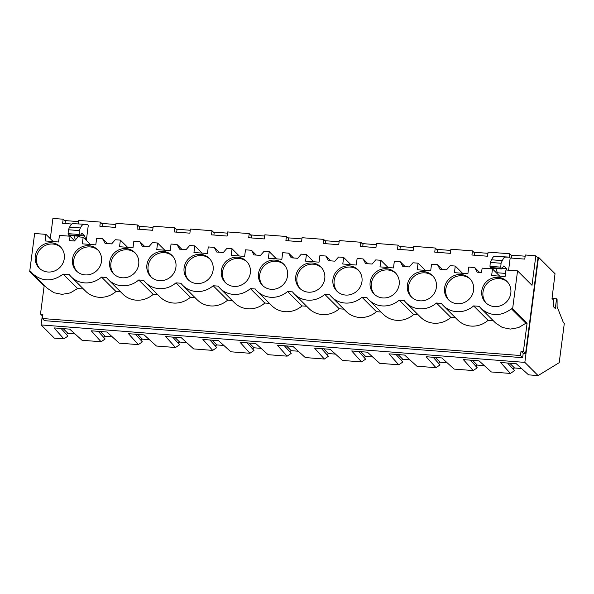 <?xml version="1.0" encoding="UTF-8"?>
<svg xmlns="http://www.w3.org/2000/svg" width="594" height="594" viewBox="0 0 594 594"><rect width="100%" height="100%" fill="white"/><g stroke="black" fill="none" stroke-linecap="round" stroke-linejoin="round"><path stroke-width="0.89" d="M552.026 298.507L555.026 273.708L538.498 257.232L524.844 362.385L538.082 375.586L559.206 362.674L564.3 323.463L563.35 322.52L557.098 306.66L557.075 299.317L556.556 298.797L555.293 308.531L553.653 306.89L553.63 300.104L552.026 298.507M552.034 298.448L556.556 298.797M42.3 315.808L41.112 324.925L54.351 338.135L63.877 338.87L54.054 327.918L69.713 329.135L82.039 340.273L101.091 341.75L91.261 330.799L106.927 332.016L119.246 343.154L138.298 344.631L128.475 333.68L144.134 334.897L156.46 346.035L165.986 346.777L175.512 347.512L165.681 336.56L181.348 337.778L193.666 348.916L203.193 349.658L212.719 350.393L202.888 339.449L218.555 340.659L230.88 351.797L240.407 352.539L249.933 353.274L240.102 342.33L255.762 343.54L268.087 354.677L277.613 355.42L287.14 356.155L277.309 345.211L292.976 346.421L305.294 357.558L314.82 358.301L324.346 359.036L314.523 348.091L330.182 349.302L342.508 360.439L352.034 361.182L361.56 361.917L351.73 350.972L367.396 352.183L379.714 363.328L398.767 364.798L388.944 353.853L404.603 355.064L416.929 366.208L435.981 367.679L426.15 356.734L441.817 357.944L454.135 369.089L473.188 370.559L463.365 359.615L479.024 360.825L491.349 371.97L510.402 373.44L500.571 362.496L516.231 363.706L528.556 374.851L538.082 375.586M512.897 368.941L514.493 367.968L521.554 368.518M510.402 373.44L514.456 370.678L507.595 363.038M475.683 366.06L477.279 365.087L484.34 365.637M473.188 370.559L477.249 367.797L470.389 360.157M438.476 363.179L440.072 362.206L447.134 362.756M435.981 367.679L440.035 364.916L433.175 357.276M401.269 360.298L402.858 359.325L409.919 359.875M398.767 364.798L402.829 362.036L395.968 354.395M364.055 357.417L365.652 356.445L372.713 356.987M361.56 361.917L365.614 359.155L358.754 351.514M326.849 354.536L328.437 353.564L335.499 354.106M324.346 359.036L328.408 356.274L321.547 348.633M289.634 351.655L291.231 350.683L298.292 351.225M287.14 356.155L291.194 353.393L284.333 345.753M252.428 348.775L254.024 347.802L261.078 348.344M249.933 353.274L253.987 350.512L247.126 342.872M215.214 345.894L216.81 344.921L223.871 345.463M212.719 350.393L216.773 347.631L209.92 339.991M178.007 343.013L179.603 342.04L186.665 342.582M175.512 347.512L179.566 344.75L172.706 337.11M140.8 340.132L142.389 339.159L149.45 339.701M138.298 344.631L142.36 341.869L135.499 334.229M103.586 337.251L105.183 336.278L112.244 336.82M101.091 341.75L105.145 338.988L98.285 331.348M66.38 334.37L67.968 333.397L75.03 333.939M63.877 338.87L67.939 336.107L61.078 328.467M41.112 324.925L524.844 362.385M64.494 220.53L78.638 221.621M101.7 223.411L115.845 224.51M138.914 226.292L153.059 227.391M176.121 229.173L190.266 230.272M213.335 232.054L227.48 233.152M250.542 234.934L264.686 236.033M287.756 237.815L301.901 238.914M324.963 240.696L339.107 241.795M362.177 243.577L376.321 244.676M399.383 246.458L413.528 247.557M436.59 249.339L450.735 250.438M473.804 252.22L487.949 253.319M511.011 255.101L525.155 256.2M537.154 257.128L538.498 257.232M102.257 226.388L102.539 224.242L100.379 222.089L99.844 226.203L115.474 227.413L116.008 223.299L137.585 224.97L139.746 227.123L139.471 229.269M176.678 232.157L176.96 230.004L174.799 227.851L174.265 231.964L189.887 233.175L190.422 229.061L212.006 230.732L214.167 232.885L213.892 235.038M251.099 237.919L251.381 235.766L249.22 233.613L248.686 237.726L264.308 238.937L264.842 234.823L286.427 236.494L288.587 238.647L288.305 240.8M325.519 243.681L325.794 241.528L323.633 239.375L323.099 243.488L338.728 244.698L339.263 240.585L360.848 242.255L363.008 244.409L362.726 246.562M399.94 249.443L400.215 247.29L398.054 245.136L397.52 249.257L413.149 250.468L413.684 246.347L435.268 248.017L437.429 250.171L437.147 252.324M474.361 255.205L474.636 253.051L472.475 250.898L471.94 255.019L487.57 256.229L488.105 252.108L509.689 253.779L511.85 255.94L511.568 258.086M512.607 308.925L517.552 270.879L505.954 269.98L505.1 276.574L491.632 275.527L492.485 268.941L482.12 268.132L481.548 272.527L477.212 272.193L474.725 267.56L468.748 267.1L467.894 273.693L454.425 272.646L455.279 266.053L450.17 265.659L446.532 269.817L442.976 269.542L439.998 269.312L437.511 264.679L431.541 264.219L430.68 270.812L417.211 269.765L418.065 263.172L412.956 262.778L409.325 266.936L405.761 266.661L402.791 266.431L400.304 261.798L394.327 261.338L393.473 267.931L380.004 266.884L380.858 260.291L375.75 259.897L372.111 264.055L368.555 263.781L365.585 263.55L363.09 258.917L357.12 258.457L356.259 265.05L342.79 264.003L343.644 257.41L338.535 257.016L334.905 261.174L331.341 260.9L328.371 260.669L325.883 256.036L319.906 255.576L319.052 262.162L305.583 261.122L306.437 254.529L301.329 254.135L297.698 258.293L294.134 258.019L291.164 257.789L288.669 253.155L282.699 252.695L281.838 259.281L268.369 258.242L269.231 251.648L264.115 251.255L260.484 255.413L256.92 255.138L253.95 254.908L251.462 250.274L245.485 249.814L244.631 256.4L231.163 255.361L232.016 248.767L226.908 248.374L223.277 252.532L219.713 252.257L216.743 252.027L214.248 247.394L208.279 246.933L207.425 253.519L193.948 252.48L194.81 245.886L189.694 245.493L186.063 249.651L179.529 249.146L177.042 244.513L171.065 244.045L170.211 250.638L156.742 249.599L157.596 243.005L152.487 242.612L148.856 246.77L142.322 246.265L139.835 241.632L133.858 241.164L133.004 247.757L119.535 246.718L120.389 240.125L115.281 239.731L111.642 243.889L105.108 243.384L102.621 238.751L96.651 238.283L95.79 244.877L82.321 243.837L83.175 237.244L78.066 236.85L74.436 241.008L69.505 240.629L70.077 236.226L59.437 235.402L58.583 241.996L45.114 240.956L45.968 234.363L34.638 233.487L29.7 271.532L30.873 271.621L32.804 273.849C42.426 281.808 52.539 281.898 63.135 274.116L69.268 274.599A22.914 21.726 -45.1 0 0 71.206 276.819A22.914 21.726 -45.1 0 0 101.537 277.094L106.482 277.48A22.914 21.726 -45.1 0 0 108.412 279.7A22.914 21.726 -45.1 0 0 138.744 279.974L143.689 280.361A22.914 21.726 -45.1 0 0 145.627 282.581A22.914 21.726 -45.1 0 0 175.958 282.855L180.903 283.241A22.914 21.726 -45.1 0 0 182.833 285.462A22.914 21.726 -45.1 0 0 213.164 285.736L218.109 286.122A22.914 21.726 -45.1 0 0 220.047 288.342A22.914 21.726 -45.1 0 0 250.378 288.617L255.323 289.003A22.914 21.726 -45.1 0 0 257.254 291.223A22.914 21.726 -45.1 0 0 287.585 291.498L292.53 291.884A22.914 21.726 -45.1 0 0 294.461 294.112A22.914 21.726 -45.1 0 0 324.792 294.379L329.737 294.765A22.914 21.726 -45.1 0 0 331.675 296.993A22.914 21.726 -45.1 0 0 362.006 297.26L366.951 297.646A22.914 21.726 -45.1 0 0 368.881 299.873A22.914 21.726 -45.1 0 0 399.213 300.141L404.158 300.527A22.914 21.726 -45.1 0 0 406.096 302.754A22.914 21.726 -45.1 0 0 436.427 303.022L441.372 303.408A22.914 21.726 -45.1 0 0 443.302 305.635A22.914 21.726 -45.1 0 0 473.633 305.903L479.172 306.333L481.11 308.561C490.733 316.52 500.839 316.609 511.441 308.835L512.607 308.925L527.064 323.336L523.411 351.403L521.035 351.217L520.47 355.531L42.323 318.51L44.483 320.663L522.631 357.692L523.195 353.378L525.579 353.556L537.993 257.959L535.833 255.806L525.311 254.989L524.777 259.11L510.179 257.974L509.31 257.113L494.787 256.281C493.696 256.311 492.604 257.484 491.505 259.786L490.273 262.422L489.976 266.305L490.807 268.124L501.596 268.956L503.831 265.941L506.459 268.562L506.957 270.055M65.05 223.507L65.325 221.362L63.164 219.208L62.63 223.322L71.8 224.035M509.711 363.201L514.493 367.968M509.251 257.113L509.689 253.779M517.552 270.879L532.001 285.291L535.833 255.806M523.411 351.403L525.579 353.556M521.035 351.217L523.195 353.378M520.47 355.531L522.631 357.692M78.363 223.745L78.794 220.419L100.379 222.089M87.429 224.45L72.899 223.619L87.429 224.45L88.291 225.312L86.33 240.392M50.29 238.669L52.918 218.414L63.164 219.208M508.59 270.181L510.179 257.974M505.509 273.411L497.356 272.78L495.931 268.518M435.268 248.017L434.734 252.138L450.363 253.348L450.898 249.228L472.475 250.898M360.848 242.255L360.313 246.376L375.943 247.587L376.477 243.466L398.054 245.136M286.427 236.494L285.892 240.607L301.522 241.817L302.056 237.704L323.633 239.375M212.006 230.732L211.471 234.845L227.101 236.056L227.636 231.942L249.22 233.613M137.585 224.97L137.051 229.084L152.68 230.294L153.215 226.18L174.799 227.851M509.31 257.113L505.576 257.12C504.484 257.15 503.393 258.316 502.294 260.625L501.061 263.253L500.772 267.144L501.596 268.956M32.804 273.849L47.253 288.253L53.995 292.738L62.043 294.364L70.285 292.894L77.584 288.528L83.398 288.981M42.323 318.51L42.887 314.196L40.503 314.011L44.149 285.944L44.996 286.004M495.559 322.965L502.301 327.457L510.35 329.076L518.592 327.606L525.89 323.24L527.064 323.336M493.302 320.723L488.082 320.315A22.914 21.726 -45.1 0 1 457.751 320.04L443.302 305.635M455.494 317.79L450.876 317.434A22.914 21.726 -45.1 0 1 420.545 317.159L406.096 302.754M418.287 314.909L413.662 314.553A22.914 21.726 -45.1 0 1 383.33 314.278L368.881 299.873M381.073 312.028L376.455 311.672A22.914 21.726 -45.1 0 1 346.124 311.397L331.675 296.993M343.867 309.147L339.248 308.791A22.914 21.726 -45.1 0 1 308.91 308.516L294.461 294.112M306.653 306.266L302.034 305.91A22.914 21.726 -45.1 0 1 271.703 305.635L257.254 291.223M269.446 303.386L264.827 303.029A22.914 21.726 -45.1 0 1 234.496 302.754L220.047 288.342M232.239 300.505L227.613 300.148A22.914 21.726 -45.1 0 1 197.282 299.873L182.833 285.462M195.025 297.624L190.407 297.267A22.914 21.726 -45.1 0 1 160.076 296.993L145.627 282.581M157.818 294.743L153.193 294.386A22.914 21.726 -45.1 0 1 122.861 294.112L108.412 279.7M120.604 291.862L115.986 291.506A22.914 21.726 -45.1 0 1 85.655 291.231L71.206 276.819M511.441 308.835L525.89 323.24M481.786 290.867A15.021 14.241 -45.1 0 0 485.692 302.628A15.021 14.241 -45.1 0 0 500.831 305.65A15.021 14.241 -45.1 0 0 510.81 293.117A15.021 14.241 -45.1 0 0 506.905 281.356A15.021 14.241 -45.1 0 0 491.758 278.334A15.021 14.241 -45.1 0 0 481.786 290.867M101.5 261.419A15.021 14.241 -45.1 0 0 97.594 249.666A15.021 14.241 -45.1 0 0 82.447 246.644A15.021 14.241 -45.1 0 0 72.475 259.177A15.021 14.241 -45.1 0 0 76.381 270.931A15.021 14.241 -45.1 0 0 91.521 273.953A15.021 14.241 -45.1 0 0 101.5 261.419M258.524 273.582A15.021 14.241 -45.1 0 0 262.429 285.335A15.021 14.241 -45.1 0 0 277.576 288.357A15.021 14.241 -45.1 0 0 287.548 275.824A15.021 14.241 -45.1 0 0 283.642 264.07A15.021 14.241 -45.1 0 0 268.503 261.048A15.021 14.241 -45.1 0 0 258.524 273.582M221.317 270.701A15.021 14.241 -45.1 0 0 225.223 282.454A15.021 14.241 -45.1 0 0 240.362 285.476A15.021 14.241 -45.1 0 0 250.341 272.943A15.021 14.241 -45.1 0 0 246.428 261.189A15.021 14.241 -45.1 0 0 231.289 258.167A15.021 14.241 -45.1 0 0 221.317 270.701M407.365 285.105A15.021 14.241 -45.1 0 0 411.271 296.866A15.021 14.241 -45.1 0 0 426.41 299.888A15.021 14.241 -45.1 0 0 436.39 287.355A15.021 14.241 -45.1 0 0 432.484 275.594A15.021 14.241 -45.1 0 0 417.337 272.572A15.021 14.241 -45.1 0 0 407.365 285.105M175.921 267.181A15.021 14.241 -45.1 0 0 172.015 255.427A15.021 14.241 -45.1 0 0 156.868 252.405A15.021 14.241 -45.1 0 0 146.896 264.939A15.021 14.241 -45.1 0 0 150.802 276.693A15.021 14.241 -45.1 0 0 165.941 279.715A15.021 14.241 -45.1 0 0 175.921 267.181M184.103 267.82A15.021 14.241 -45.1 0 0 188.008 279.574A15.021 14.241 -45.1 0 0 203.155 282.596A15.021 14.241 -45.1 0 0 213.127 270.062A15.021 14.241 -45.1 0 0 209.222 258.308A15.021 14.241 -45.1 0 0 194.082 255.286A15.021 14.241 -45.1 0 0 184.103 267.82M295.738 276.462A15.021 14.241 -45.1 0 0 299.643 288.216A15.021 14.241 -45.1 0 0 314.783 291.238A15.021 14.241 -45.1 0 0 324.755 278.712A15.021 14.241 -45.1 0 0 320.849 266.951A15.021 14.241 -45.1 0 0 305.71 263.929A15.021 14.241 -45.1 0 0 295.738 276.462M64.286 258.538A15.021 14.241 -45.1 0 0 60.38 246.785A15.021 14.241 -45.1 0 0 45.241 243.763A15.021 14.241 -45.1 0 0 35.261 256.296A15.021 14.241 -45.1 0 0 39.174 268.05A15.021 14.241 -45.1 0 0 54.314 271.072A15.021 14.241 -45.1 0 0 64.286 258.538M399.175 284.474A15.021 14.241 -45.1 0 0 395.27 272.713A15.021 14.241 -45.1 0 0 380.13 269.691A15.021 14.241 -45.1 0 0 370.151 282.224A15.021 14.241 -45.1 0 0 374.057 293.985A15.021 14.241 -45.1 0 0 389.204 297A15.021 14.241 -45.1 0 0 399.175 284.474M361.969 281.593A15.021 14.241 -45.1 0 0 358.063 269.832A15.021 14.241 -45.1 0 0 342.916 266.81A15.021 14.241 -45.1 0 0 332.944 279.343A15.021 14.241 -45.1 0 0 336.85 291.097A15.021 14.241 -45.1 0 0 351.99 294.119A15.021 14.241 -45.1 0 0 361.969 281.593M444.572 287.986A15.021 14.241 -45.1 0 0 448.477 299.747A15.021 14.241 -45.1 0 0 463.624 302.769A15.021 14.241 -45.1 0 0 473.596 290.236A15.021 14.241 -45.1 0 0 469.691 278.475A15.021 14.241 -45.1 0 0 454.551 275.453A15.021 14.241 -45.1 0 0 444.572 287.986M109.682 262.058A15.021 14.241 -45.1 0 0 113.588 273.812A15.021 14.241 -45.1 0 0 128.735 276.834A15.021 14.241 -45.1 0 0 138.706 264.3A15.021 14.241 -45.1 0 0 134.801 252.547A15.021 14.241 -45.1 0 0 119.661 249.525A15.021 14.241 -45.1 0 0 109.682 262.058M499.725 276.158L492.485 268.941M506.459 268.562L502.227 268.236M473.633 305.903L488.082 320.315M507.491 281.979A15.021 14.241 -45.1 0 0 492.56 279.715A15.021 14.241 -45.1 0 0 482.996 292.077A15.021 14.241 -45.1 0 0 486.315 303.215M63.194 328.631L67.968 333.397M40.503 314.011L42.634 316.134M29.7 271.532L44.149 285.944M70.077 236.226L74.636 240.778M53.208 241.58L45.968 234.363M83.695 224.45C82.603 224.48 81.504 225.653 80.413 227.955L79.173 230.591L79.254 235.677L79.707 236.293L81.942 233.279L84.571 235.9L80.339 235.573M85.944 240.006L84.571 235.9M72.899 223.619C71.807 223.648 70.716 224.814 69.617 227.123L68.384 229.752L68.095 233.642L68.919 235.454L79.707 236.293M75.401 239.902L74.042 235.855M63.135 274.116L77.584 288.528M60.967 247.408A15.021 14.241 -45.1 0 0 46.035 245.136A15.021 14.241 -45.1 0 0 36.479 257.506A15.021 14.241 -45.1 0 0 39.798 268.637M436.427 303.022L450.876 317.434M474.725 267.56L479.551 272.379M462.518 273.277L455.279 266.053M472.505 360.32L477.279 365.087M470.277 279.098A15.021 14.241 -45.1 0 0 455.346 276.834A15.021 14.241 -45.1 0 0 445.79 289.196A15.021 14.241 -45.1 0 0 449.109 300.334M399.213 300.141L413.662 314.553M437.511 264.679L442.337 269.498M425.304 270.396L418.065 263.172M435.291 357.44L440.072 362.206M433.071 276.217A15.021 14.241 -45.1 0 0 418.139 273.945A15.021 14.241 -45.1 0 0 408.575 286.315A15.021 14.241 -45.1 0 0 411.894 297.453M362.006 297.26L376.455 311.672M400.304 261.798L405.13 266.617M388.097 267.508L380.858 260.291M398.084 354.559L402.858 359.325M395.856 273.337A15.021 14.241 -45.1 0 0 380.925 271.064A15.021 14.241 -45.1 0 0 371.369 283.435A15.021 14.241 -45.1 0 0 374.688 294.572M324.792 294.379L339.248 308.791M363.09 258.917L367.916 263.736M350.883 264.627L343.644 257.41M360.87 351.678L365.652 356.445M358.65 270.456A15.021 14.241 -45.1 0 0 343.718 268.184A15.021 14.241 -45.1 0 0 334.162 280.554A15.021 14.241 -45.1 0 0 337.474 291.684M287.585 291.498L302.034 305.91M325.883 256.036L330.709 260.848M313.677 261.746L306.437 254.529M323.663 348.797L328.437 353.564M321.443 267.575A15.021 14.241 -45.1 0 0 306.504 265.303A15.021 14.241 -45.1 0 0 296.948 277.673A15.021 14.241 -45.1 0 0 300.267 288.803M250.378 288.617L264.827 303.029M288.669 253.155L293.503 257.967M276.47 258.865L269.231 251.648M286.449 345.916L291.231 350.683M284.229 264.694A15.021 14.241 -45.1 0 0 269.297 262.422A15.021 14.241 -45.1 0 0 259.741 274.792A15.021 14.241 -45.1 0 0 263.06 285.922M213.164 285.736L227.613 300.148M251.462 250.274L256.289 255.086M239.256 255.984L232.016 248.767M249.242 343.035L254.024 347.802M247.022 261.813A15.021 14.241 -45.1 0 0 232.091 259.541A15.021 14.241 -45.1 0 0 222.527 271.911A15.021 14.241 -45.1 0 0 225.846 283.041M175.958 282.855L190.407 297.267M214.248 247.394L219.082 252.205M202.049 253.103L194.81 245.886M212.028 340.154L216.81 344.921M209.808 258.932A15.021 14.241 -45.1 0 0 194.877 256.66A15.021 14.241 -45.1 0 0 185.321 269.03A15.021 14.241 -45.1 0 0 188.64 280.16M138.744 279.974L153.193 294.386M177.042 244.513L181.868 249.324M164.835 250.223L157.596 243.005M174.822 337.273L179.603 342.04M172.602 256.051A15.021 14.241 -45.1 0 0 157.67 253.779A15.021 14.241 -45.1 0 0 148.106 266.149A15.021 14.241 -45.1 0 0 151.425 277.279M101.537 277.094L115.986 291.506M139.835 241.632L144.661 246.443M127.628 247.342L120.389 240.125M137.615 334.392L142.389 339.159M135.387 253.17A15.021 14.241 -45.1 0 0 120.456 250.898A15.021 14.241 -45.1 0 0 110.9 263.268A15.021 14.241 -45.1 0 0 114.219 274.398M102.621 238.751L107.447 243.562M90.414 244.461L83.175 237.244M100.401 331.511L105.183 336.278M98.181 250.289A15.021 14.241 -45.1 0 0 83.249 248.017A15.021 14.241 -45.1 0 0 73.686 260.387A15.021 14.241 -45.1 0 0 77.005 271.517M505.576 257.12L494.787 256.281M501.061 263.253L490.273 262.422M500.772 267.144L489.976 266.305M502.294 260.625L491.505 259.786M501.143 268.339L490.347 267.508M79.173 230.591L68.384 229.752M80.413 227.955L69.617 227.123M79.254 235.677L68.466 234.838M78.883 234.474L68.095 233.642M481.11 308.561L495.559 322.973"/></g></svg>

